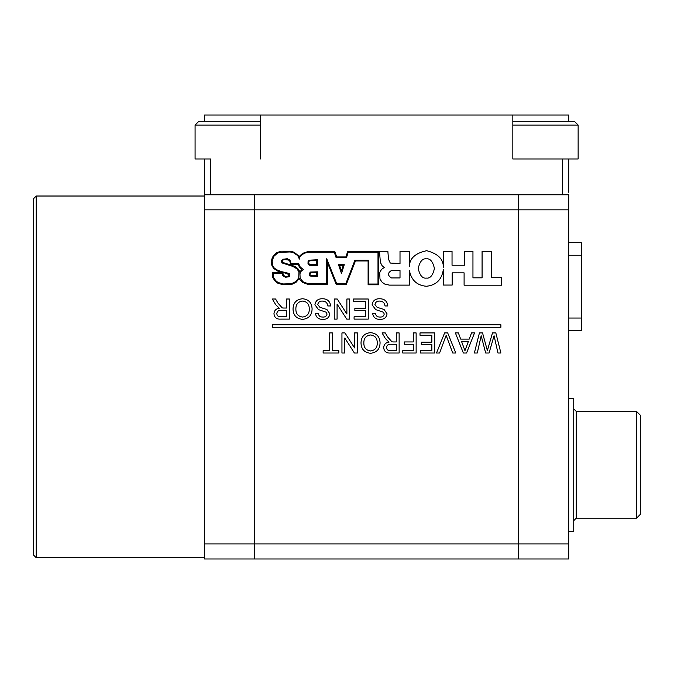 <?xml version="1.0" encoding="UTF-8"?>
<svg xmlns="http://www.w3.org/2000/svg" width="674" height="674" viewBox="0 0 674 674"><rect width="100%" height="100%" fill="white"/><g stroke="black" fill="none" stroke-linecap="round" stroke-linejoin="round"><path stroke-width="1.01" d="M36.211 557.727L33.7 555.216L33.7 198.535L36.211 196.024L36.211 557.727L204.5 557.727M204.5 194.769L210.785 194.769L210.785 158.98L204.5 158.98L204.5 558.982L254.738 558.982L254.738 543.91L254.738 558.982L568.713 558.982L568.713 543.91L518.475 543.91L518.475 558.982L518.475 209.841L518.475 543.91L204.5 543.91M210.785 194.769L568.713 194.769L568.713 209.841L518.475 209.841L518.475 194.769L518.475 209.841L254.738 209.841L254.738 543.91L254.738 194.769L254.738 209.841L204.5 209.841M568.713 209.841L568.713 543.91M568.713 330.597L581.274 330.597L581.274 318.035L568.713 318.035M568.713 255.244L581.274 255.244L581.274 242.682L568.713 242.682M581.274 255.244L581.274 318.035M636.534 411.41L640.3 415.184L640.3 514.397L636.534 518.163L636.534 411.41L576.253 411.41L576.253 518.163L573.734 520.673M568.713 398.224L573.734 398.224L573.734 531.348L568.713 531.348M426.322 278.092C430.147 278.64 432.851 275.439 434.418 268.479C432.851 261.52 430.147 258.311 426.322 258.858C422.497 258.311 419.792 261.52 418.225 268.479C419.792 275.439 422.497 278.64 426.322 278.092M426.322 286.265C436.061 285.304 441.731 279.786 443.315 269.71L443.315 285.06L452.17 285.06L452.17 272.86L464.1 272.86L464.1 285.195L501.523 285.195L501.523 277.688L491.464 277.688L491.464 251.284L482.079 251.284L482.079 277.823L472.954 277.823L472.954 251.284L464.369 251.284L464.369 265.227L452.035 265.227L452.035 251.284L443.315 251.284L443.315 267.249C443.534 259.204 438.007 253.685 426.709 250.694C415.294 253.146 409.531 258.395 409.404 266.441L409.404 251.301L400.011 251.301L400.011 263.517L390.271 263.062L388.502 259.17L387.862 251.385L379.462 251.385L380.38 262.371L382.057 265.657L384.5 267.637L382.52 268.479L380.305 271.074L379.689 273.054L379.993 279.162L382.15 282.229L384.551 283.998L389.311 285.119L409.404 285.119L409.404 270.51C411.283 280.157 416.928 285.414 426.322 286.265M391.442 270.535C387.525 272.945 387.525 275.413 391.434 277.941L400.011 277.941L400.011 270.535L391.442 270.535M326.713 258.749L326.713 283.417L307.327 283.417L303.039 281.766L300.115 278.185L299.947 273.678L301.093 271.319L303.536 269.642L300.25 267.039L298.599 263.568L291.075 263.568L289.963 260.122L287.318 258.732L282.65 259.263L281.42 260.838L281.875 262.877L292.929 266.441L297.234 269.01L298.944 272.254L298.725 277.958L295.709 281.606L291.438 283.737L282.853 283.965L277.823 282.372L275.573 280.477L273.501 277.351L273.155 273.509L282.162 273.509L282.777 275.75L285.422 277.25L288.994 276.778L289.769 275.776L289.441 273.846L288.253 273.214L281.159 271.546L276.332 269.617L274.107 267.864L272.574 265.505L272.17 261.04L273.77 256.432L277.494 253.129L279.567 252.362L290.208 251.95L293.771 252.902L297.756 255.631L299.382 259.086L299.913 256.819L301.463 255.05L304.564 253.205L308.304 252.194L334.262 252.194L336.141 257.712L346.478 257.712L348.231 252.194L377.996 252.194L377.996 284.032L368.855 284.032L368.855 260.198L354.928 260.198L345.838 283.602L336.663 283.602L326.713 258.749M299.5 271.125L299.686 272.094L301.851 269.642L299.618 267.468L298.085 264.326L290.401 264.326L290.014 261.461L288.59 260.054L284.361 259.482L282.575 260.274L282.431 262.321L294.698 266.34L297.731 268.437L299.5 271.125M327.471 284.167L307.251 284.167L302.626 282.398L299.913 279.702L299.374 278.328L296.189 282.187L291.631 284.462L282.802 284.723L277.418 283.013L275.009 280.982L272.793 277.621L272.397 272.759L282.886 272.759L283.375 275.295L285.506 276.492L288.556 276.113L289.011 274.798L286.534 273.433L277.722 271.091L273.534 268.362L271.42 264.503L271.42 260.973L272.304 257.611L274.225 254.671L277.132 252.464L281.378 251.191L290.292 251.191L294.075 252.202L299.281 256.415L302.634 253.348L308.237 251.444L334.81 251.444L336.68 256.954L345.931 256.954L347.674 251.444L378.746 251.444L378.746 284.79L368.105 284.79L368.105 260.956L355.442 260.956L346.352 284.352L336.158 284.352L327.471 262.649L327.471 284.167M343.243 265.455L341.465 271.066L339.561 265.455L343.243 265.455M341.491 273.484L338.508 264.705L344.271 264.705L341.491 273.484M309.964 276.02L317.403 276.458L317.403 271.816L310.335 272.06L309.139 273.93L309.964 276.02M310.773 275.582L316.645 275.708L316.645 272.566L310.68 272.743L309.897 274.487L310.773 275.582M309.273 265.236L317.403 265.489L317.403 259.776L309.113 260.189L308.077 261.386L308.01 263.618L309.273 265.236M309.973 264.663L316.645 264.739L316.645 260.535L309.501 260.838L308.785 261.647L308.759 263.483L309.973 264.663M492.483 332.922L495.837 332.922L500.892 353.016L497.968 353.016L494.067 335.728L489.063 353.016L485.659 353.016L481.185 335.728L477.285 353.016L474.361 353.016L479.425 332.922L482.542 332.922L487.369 350.59L492.483 332.922M471.522 332.922L474.53 332.922L466.551 353.016L463.358 353.016L455.38 332.922L458.387 332.922L460.671 339.098L469.239 339.098L471.522 332.922M466.332 346.984L468.388 341.423L461.53 341.423L464.959 350.691L466.332 346.984M444.621 332.922L447.688 332.922L455.793 353.016L452.717 353.016L446.154 335.366L439.583 353.016L436.508 353.016L444.621 332.922M420.003 332.922L434.688 332.922L434.688 353.016L420.517 353.016L420.517 350.691L431.849 350.691L431.849 344.515L421.292 344.515L421.292 342.19L431.849 342.19L431.849 335.239L420.003 335.239L420.003 332.922M413.305 332.922L416.136 332.922L416.136 353.016L402.74 353.016L402.74 350.691L413.305 350.691L413.305 344.254L404.29 344.254L404.29 341.937L413.305 341.937L413.305 332.922M396.304 332.922L399.134 332.922L399.134 353.016L390.414 353.016C386.371 353.294 384.121 351.491 383.674 347.599C383.961 344.389 385.739 342.586 389.008 342.19L385.326 338.466L382.032 332.922L385.284 332.922L387.786 337.16L391.998 341.844L393.397 341.937L396.304 341.937L396.304 332.922M396.304 344.254L390.92 344.254C388.342 344.026 386.876 345.113 386.514 347.531C386.775 349.713 388.039 350.766 390.313 350.691L396.304 350.691L396.304 344.254M370.54 332.661C376.547 333.242 379.723 336.587 380.069 342.704C379.968 349.115 376.783 352.637 370.523 353.269C364.39 352.645 361.213 349.199 361.003 342.931C361.23 336.688 364.407 333.259 370.54 332.661M377.238 342.67C377.196 338.095 374.963 335.534 370.548 334.978C366.033 335.576 363.792 338.238 363.842 342.956C363.8 347.649 366.024 350.32 370.515 350.952C375.191 350.32 377.432 347.565 377.238 342.67M354.566 332.922L357.397 332.922L357.397 353.016L354.406 353.016L344.776 338.019L344.776 353.016L341.945 353.016L341.945 332.922L344.936 332.922L354.566 347.91L354.566 332.922M329.578 332.922L332.408 332.922L332.408 350.691L338.853 350.691L338.853 353.016L323.132 353.016L323.132 350.691L329.578 350.691L329.578 332.922M286.593 299.012L289.424 299.012L289.424 319.105L280.704 319.105C276.66 319.392 274.411 317.58 273.964 313.688C274.251 310.478 276.028 308.684 279.297 308.279L275.615 304.555L272.321 299.012L275.573 299.012L278.076 303.249L282.288 307.934L283.687 308.026L286.593 308.026L286.593 299.012M286.593 310.343L281.21 310.343C278.632 310.116 277.166 311.211 276.803 313.629C277.065 315.803 278.328 316.856 280.603 316.788L286.593 316.788L286.593 310.343M302.567 298.751C308.574 299.332 311.75 302.677 312.096 308.793C311.995 315.205 308.81 318.735 302.55 319.358C296.408 318.735 293.241 315.289 293.03 309.021C293.249 302.778 296.434 299.349 302.567 298.751M309.265 308.759C309.223 304.185 306.99 301.623 302.575 301.067C298.051 301.666 295.819 304.328 295.869 309.046C295.827 313.747 298.043 316.409 302.533 317.041C307.218 316.418 309.459 313.654 309.265 308.759M322.231 298.751C327.227 298.708 330.033 301.109 330.648 305.962L327.808 305.962C327.404 302.794 325.584 301.16 322.349 301.067C319.771 301 318.246 302.171 317.766 304.572L319.906 307.285L326.907 309.518L329.872 313.857C329.215 317.606 326.89 319.442 322.897 319.358C318.625 319.451 316.14 317.479 315.449 313.435L318.28 313.435C318.701 315.921 320.201 317.125 322.787 317.041C325.146 317.21 326.561 316.207 327.042 314.042L326.317 312.273L318.414 309.568L314.927 304.715C315.609 300.747 318.044 298.759 322.231 298.751M346.874 299.012L349.705 299.012L349.705 319.105L346.714 319.105L337.084 304.109L337.084 319.105L334.253 319.105L334.253 299.012L337.244 299.012L346.874 314L346.874 299.012M353.572 299.012L368.257 299.012L368.257 319.105L354.086 319.105L354.086 316.788L365.426 316.788L365.426 310.604L354.861 310.604L354.861 308.279L365.426 308.279L365.426 301.329L353.572 301.329L353.572 299.012M379.42 298.751C384.424 298.708 387.23 301.109 387.836 305.962L385.006 305.962C384.601 302.794 382.781 301.16 379.546 301.067C376.968 301 375.435 302.171 374.955 304.572L377.095 307.285L384.096 309.518L387.061 313.857C386.404 317.606 384.079 319.442 380.085 319.358C375.822 319.451 373.337 317.479 372.638 313.435L375.469 313.435C375.89 315.921 377.389 317.125 379.976 317.041C382.335 317.21 383.759 316.207 384.231 314.042L383.506 312.273L375.603 309.568L372.124 304.715C372.798 300.747 375.233 298.759 379.42 298.751M500.892 327.269L500.892 324.758L272.321 324.758L272.321 327.269L500.892 327.269M204.5 121.303L204.5 115.018L568.713 115.018L568.713 121.303L568.713 115.018M260.383 115.018L260.383 158.98M568.713 192.258L568.713 158.98L512.83 158.98L512.83 115.018M204.5 158.98L195.081 158.98L195.081 125.069L198.847 121.303L260.383 121.303M198.847 121.303L195.081 125.069L260.383 125.069M512.83 121.303L574.366 121.303L578.132 125.069L512.83 125.069M568.713 158.98L578.132 158.98L578.132 125.069M562.436 158.98L562.436 194.769M36.211 196.024L204.5 196.024M636.534 518.163L576.253 518.163M576.253 411.41L573.734 408.899"/></g></svg>
